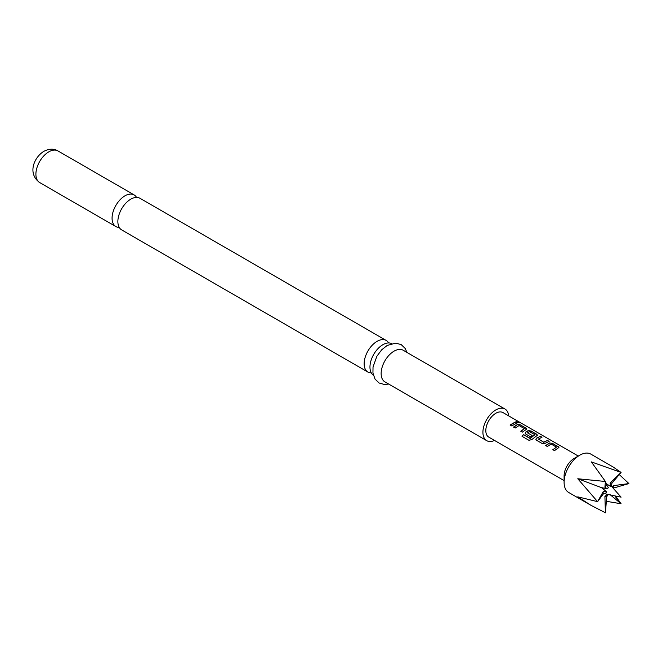 <?xml version="1.0" encoding="UTF-8"?>
<svg xmlns="http://www.w3.org/2000/svg" width="662" height="662" viewBox="0 0 662 662"><rect width="100%" height="100%" fill="white"/><g stroke="black" fill="none" stroke-linecap="round" stroke-linejoin="round"><path stroke-width="0.99" d="M519.364 422.613L517.105 422.232L517.866 421.744L519.356 422.646M517.047 422.43L517.783 421.951L519.281 422.811M367.931 372.085L121.659 229.896A18.271 10.551 -60 0 1 118.854 215.258A18.271 10.551 -60 0 1 130.795 199.163A18.271 10.551 -60 0 1 139.922 198.252L386.203 340.442A18.271 10.551 120 0 0 377.067 341.344A18.271 10.551 120 0 0 364.15 363.719A18.271 10.551 120 0 0 367.931 372.085A18.271 10.551 120 0 0 371.308 372.938M373.36 375.197A18.271 10.551 -60 0 1 369.959 367.071A18.271 10.551 -60 0 1 382.876 344.695A18.271 10.551 -60 0 1 391.614 343.586M621.072 472.436L613.078 466.958L590.827 454.107A22.144 12.785 120 0 0 587.583 453.106A22.144 12.785 120 0 0 579.755 455.208L574.12 458.46A14.175 8.184 120 0 0 564.098 475.812L564.098 482.325A22.144 12.785 120 0 0 568.683 492.462L590.934 505.305L577.785 496.839L597.587 501.655L577.785 478.758L605.416 481.481L591.34 461.894L621.072 472.436L610.099 483.053A7.497 4.328 -60 0 1 611.067 483.003A7.497 4.328 -60 0 1 611.92 483.219L611.431 486.487A4.419 2.549 120 0 0 610.993 486.388A4.419 2.549 120 0 0 610.496 486.404L606.21 483.632M579.755 455.208A22.144 12.785 120 0 0 564.098 482.325M605.416 512.793L606.723 496.608A7.497 4.328 -60 0 1 605.763 496.657A7.497 4.328 -60 0 1 604.911 496.442L605.416 512.785L590.934 505.305M606.723 485.006L605.416 481.481L604.911 487.265A7.497 4.328 -60 0 1 606.723 485.006L608.353 487.646A4.419 2.549 120 0 0 607.418 488.804L601.46 487.621L606.351 491.568A4.419 2.549 120 0 0 606.351 492.809L603.223 494.042A7.497 4.328 -60 0 1 603.223 491.618L597.587 501.655L603.223 494.042M604.034 493.405L607.418 494.34A4.419 2.549 120 0 0 607.675 494.415A4.419 2.549 120 0 0 607.865 494.44M604.911 496.442L607.418 494.34M136.546 197.4A18.271 10.551 120 0 0 134.121 194.901A18.271 10.551 120 0 0 124.986 195.811A18.271 10.551 120 0 0 113.053 211.906A18.271 10.551 120 0 0 115.85 226.545A18.271 10.551 120 0 0 119.226 227.397M508.681 415.885A18.271 10.551 120 0 0 504.965 409.008L403.191 350.256A18.271 10.551 120 0 0 394.064 351.158A18.271 10.551 120 0 0 382.123 367.253A18.271 10.551 120 0 0 384.928 381.891L486.702 440.652A18.271 10.551 120 0 0 494.514 440.429M504.965 409.008A18.271 10.551 120 0 0 495.83 409.919A18.271 10.551 120 0 0 483.897 426.014A18.271 10.551 120 0 0 486.702 440.652M549.485 442.994L552.53 443.35L558.927 447.471L554.499 450.632L552.853 449.688L556.444 447.131L551.132 444.061L547.317 446.486L545.678 445.543L549.485 442.994L552.53 443.35M552.894 449.837L556.444 447.131M536.526 440.255L535.889 439.386L536.493 438.161L540.308 436.291L541.955 437.243L538.355 439.096L543.668 442.166L547.491 440.437L549.137 441.388L545.314 443.259L542.277 443.581L536.526 440.255M538.355 438.956L543.668 442.166M529.989 438.352L534.896 434.686L529.36 431.599L527.49 432.824L532.165 435.522L530.552 436.804L525.835 434.09L525.206 433.213L525.802 431.996L528.111 430.656L531.156 431.003L537.552 435.133L531.826 439.576L528.938 440.296L522.028 436.308L523.485 434.595L530.204 438.31M530.262 438.443L534.896 434.686M527.49 432.683L532.182 435.695M517.427 424.491L520.473 424.839L526.869 428.959L522.442 432.129L520.795 431.177L524.387 428.62L519.074 425.55L515.259 427.983L513.613 427.031L517.427 424.491L520.473 424.839M520.837 431.326L524.387 428.62M515.433 421.926L517.08 422.877L511.751 425.956L510.112 425.004L515.433 421.926L517.039 423.076M578.265 456.06L502.921 412.558A14.175 8.184 120 0 0 500.844 411.921A14.175 8.184 120 0 0 487.886 422.381A14.175 8.184 120 0 0 488.746 437.102L564.098 480.604M517.105 422.232L516.708 421.711M388.627 342.941A18.271 10.551 120 0 0 386.203 340.442M607.418 488.804L604.911 487.265M603.223 491.618L606.351 491.568M608.353 494.423L606.723 496.608M610.099 494.655L621.072 503.749L615.37 496.674M613.608 488.043L628.892 483.583L613.608 485.618A7.497 4.328 -60 0 1 613.608 488.043L613.161 488.192M612.16 487.058L613.608 485.618M610.496 486.404L610.099 483.053M611.92 483.219L621.072 472.445M601.46 487.621L577.785 478.758M615.586 496.028L621.072 503.757L606.326 501.308M628.9 483.574L619.26 474.563M510.154 425.161L515.392 422.124M513.662 427.18L517.411 424.681M520.431 425.037L526.224 428.157M526.182 428.355L526.828 429.059M522.111 436.415L523.485 434.595M523.543 434.727L530.055 438.484M525.231 433.287L525.827 432.162L528.094 430.846L531.114 431.202L536.915 434.33M536.874 434.529L537.519 435.232M535.914 439.46L536.493 438.161M543.684 442.34L547.491 440.437M547.449 440.635L549.096 441.587M536.51 438.335L540.308 436.291M540.266 436.49L541.913 437.441M545.72 445.692L549.468 443.184M552.489 443.548L558.289 446.668M558.248 446.867L558.894 447.57M39.687 182.571C27.109 173.436 34.143 157.217 43.841 151.341C49.104 148.644 53.812 148.511 57.95 150.928A18.271 10.551 120 0 0 48.822 151.838A18.271 10.551 120 0 0 36.882 167.933A18.271 10.551 120 0 0 39.687 182.571L115.85 226.545M611.208 485.991L621.088 497.145L607.675 494.415M388.66 384.051L384.531 384.531L379.078 382.992L375.023 379.061L372.938 373.095L373.029 367.013L376.893 356.214L381.701 349.801L387.204 345.44L395.843 343.098L401.263 344.662L405.202 348.469L406.923 352.407M57.95 150.928L134.121 194.901"/></g></svg>
